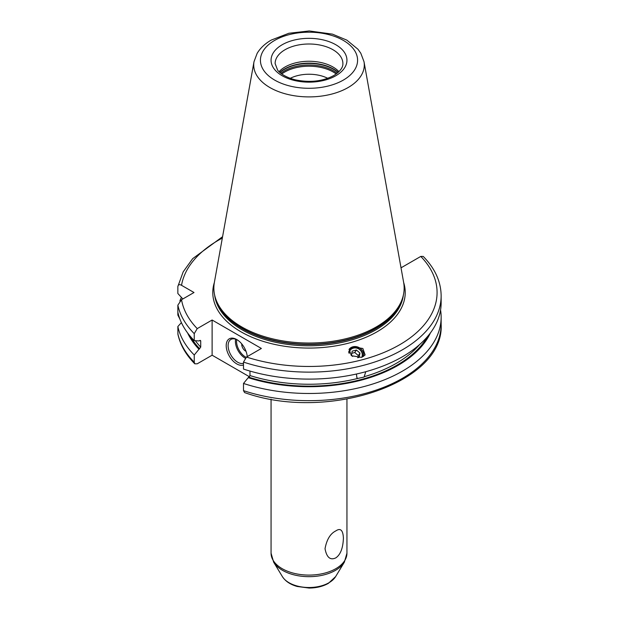 <?xml version="1.0" encoding="UTF-8"?>
<svg xmlns="http://www.w3.org/2000/svg" width="619" height="619" viewBox="0 0 619 619"><rect width="100%" height="100%" fill="white"/><g stroke="black" fill="none" stroke-linecap="round" stroke-linejoin="round"><path stroke-width="0.93" d="M194.242 355.012A132.141 76.292 180 0 1 177.854 326.515L177.908 334.245C180.245 344.899 185.87 354.749 194.784 363.802L194.242 362.208L194.242 355.012L200.718 347.127A123.328 71.208 180 0 1 195.356 340.705M440.558 310.003A132.141 76.292 180 0 1 441.146 317.191A132.141 76.292 180 0 1 243.499 383.447L243.499 390.643L244.606 392.585C326.383 421.926 444.62 383.354 441.146 324.387A132.141 76.292 0 0 1 243.499 390.643M182.845 298.962L177.854 293.491L177.854 286.512C178.272 284.547 179.502 284.152 181.537 285.32L194.002 292.516L181.537 299.712L177.854 305.159L177.854 315.063L179.99 319.311M179.858 301.051A132.141 76.292 180 0 1 181.398 297.383M194.784 363.802L197.229 363.802L212.116 355.205L212.116 320.015L197.229 328.612L194.242 333.656L194.242 340.636L198.978 340.937L199.72 340.512L200.718 341.038L200.718 347.127M200.099 340.373A123.328 71.208 180 0 0 200.718 341.038L200.548 340.52M249.496 376.785L212.116 355.205M400.864 266.99L401.677 267.454L420.781 256.421L423.226 256.428C434.995 268.422 440.968 281.56 441.146 295.836A132.141 76.292 180 0 1 243.499 362.092L243.499 369.071A132.141 76.292 180 0 0 441.146 302.815L441.146 295.836M177.854 326.515L181.398 322.623M177.854 286.512L183.201 271.818L192.687 258.641L222.585 236.69M198.978 349.24A125.696 72.57 180 0 1 187.58 332.906M430.429 332.906A125.696 72.57 0 0 1 248.234 377.675L243.499 383.447M248.234 377.675L249.975 375.563A123.328 71.208 0 0 0 357.782 378.441L356.869 377.675L356.451 374.015M365.783 371.702L364.073 377.064L357.782 378.441M249.975 371.067L249.975 375.563M194.242 340.636A132.141 76.292 180 0 1 177.854 312.138M212.116 320.015L261.373 348.458L246.486 357.055L243.499 362.092M361.38 357.372L365.125 354.958L362.866 348.497L352.853 346.81L349.116 349.217L351.368 355.677L361.38 357.372M376.282 326.933A95.14 54.929 180 0 1 281.127 340.612A95.14 54.929 180 0 1 215.59 298.497A95.14 54.929 180 0 1 214.367 282.426L254.007 61.683A55.292 31.925 0 0 0 285.235 93.802A55.292 31.925 0 0 0 348.102 87.55A55.292 31.925 0 0 0 364.003 61.683L403.642 282.426A95.14 54.929 0 0 1 402.42 298.497A95.14 54.929 0 0 1 376.282 326.933M279.053 71.68A33.883 19.56 180 0 1 285.05 66.991A33.883 19.56 0 0 1 338.957 71.68M327.761 78.311A28.459 16.434 0 0 0 290.249 78.311M335.838 530.893C340.512 527.736 343.034 530.15 343.406 538.135C343.034 548.063 340.512 554.639 335.838 557.858C330.314 560.528 326.716 557.495 325.029 548.751C326.708 539.575 330.314 533.624 335.838 530.893M243.499 364.962A14.91 8.604 60 0 1 236.744 363.895A14.91 8.604 60 0 1 226.206 345.634A14.91 8.604 60 0 1 236.744 339.545L236.744 339.545A14.91 8.604 60 0 1 247.236 356.614M243.499 363.322A13.556 7.823 -120 0 1 237.704 362.231A13.556 7.823 60 0 1 228.852 350.292A13.556 7.823 60 0 1 230.926 339.429A13.556 7.823 60 0 1 237.239 339.846M241.758 343.901A5.424 3.134 60 0 0 245.565 351.058A5.424 3.134 -120 0 0 246.022 351.29M363.585 356.428A8.264 7.42 33.3 0 0 360.877 348.853A8.264 7.42 33.3 0 0 352.853 346.81A8.264 7.42 -146.7 0 0 348.992 349.418M362.378 357.039A7.32 6.569 33.3 0 0 360.428 349.928A7.32 6.569 33.3 0 0 353.047 347.855A7.32 6.569 33.3 0 0 348.652 352.288M349.139 353.418A6.778 6.082 -146.7 0 1 353.372 348.141A6.778 6.082 33.3 0 1 360.451 350.323A6.778 6.082 33.3 0 1 361.759 357.256M357.681 357.72L359.252 357.295L359.972 353.078L356.436 350.006L352.18 351.151L351.46 355.368L352.691 356.443M356.436 350.006L354.788 352.497L351.809 353.302M359.972 353.078L358.324 355.577L354.788 352.497M357.975 357.643L358.324 355.577M177.854 333.711A132.141 76.292 0 0 0 194.242 362.208M427.458 336.628A124.69 71.99 180 0 1 248.977 377.25M199.72 348.807A124.69 71.99 180 0 1 190.551 336.628M364.421 376.654A123.328 71.208 0 0 0 419.574 344.59M177.854 305.159A132.141 76.292 0 0 0 194.242 333.656M181.537 299.712A128.071 73.94 0 0 0 197.229 328.612M246.486 357.055A128.071 73.94 0 0 0 399.565 344.806A128.071 73.94 0 0 0 420.781 256.421M222.337 238.075A128.071 73.94 0 0 0 181.537 285.32M403.65 282.496A96.224 55.555 0 0 1 377.048 331.799A96.224 55.555 180 0 1 264.274 341.703A96.224 55.555 180 0 1 214.36 282.496M214.654 295.17A94.599 54.619 180 0 0 276.02 342.377A94.599 54.619 180 0 0 375.895 329.811A94.599 54.619 0 0 0 403.348 295.17M402.458 298.389A94.599 54.619 0 0 1 375.895 328.534A94.599 54.619 180 0 1 279.711 341.85A94.599 54.619 180 0 1 215.551 298.389M215.59 298.497L216.062 299.929A94.653 54.65 180 0 0 281.266 341.827A94.653 54.65 180 0 0 375.934 328.217A94.653 54.65 0 0 0 401.948 299.929L402.42 298.497M343.359 80.075A48.584 28.048 0 0 0 343.359 40.413A48.584 28.048 0 0 0 274.65 40.413A48.584 28.048 0 0 0 274.65 80.075A48.584 28.048 0 0 0 343.359 80.075M282.171 44.754A37.945 21.913 0 0 0 282.171 75.735A37.945 21.913 0 0 0 335.838 75.735A37.945 21.913 0 0 0 335.838 44.754A37.945 21.913 0 0 0 282.171 44.754M285.05 49.729A33.883 19.56 0 0 0 275.122 63.564L277.614 70.071C278.945 72.183 284.57 77.197 295.549 79.882C310.011 82.807 322.762 81.36 333.803 75.533C343.236 69.452 342.88 64.925 342.887 63.564A33.883 19.56 0 0 0 321.973 45.489A33.883 19.56 0 0 0 285.05 49.729M338.214 72.384A34.641 20.001 0 0 0 284.508 68.995A34.641 20.001 180 0 0 279.796 72.384M279.958 72.524A34.695 20.032 180 0 1 284.469 69.313A34.695 20.032 0 0 1 338.051 72.524M337.123 73.297A34.695 20.032 0 0 0 284.469 70.868A34.695 20.032 180 0 0 280.887 73.297M281.8 73.986A34.215 19.754 180 0 1 284.81 71.997A34.215 19.754 0 0 1 336.21 73.986M335.63 576.599A28.203 16.28 0 0 1 328.944 582.75A28.203 16.28 180 0 1 282.38 576.599C285.429 581.28 290.373 584.576 297.213 586.479L309.121 588.05C316.464 587.996 322.878 586.433 328.372 583.361L335.63 576.599L344.35 562.184L346.95 553.185L346.95 399.139M282.38 576.599L273.66 562.184A37.442 21.619 180 0 0 335.483 570.339A37.442 21.619 0 0 0 344.35 562.184M346.95 553.185A37.945 21.913 0 0 1 335.838 568.675A37.945 21.913 180 0 1 294.482 573.426A37.945 21.913 180 0 1 271.06 553.185L273.66 562.184M235.63 339.166A13.556 7.823 -120 0 0 244.985 358.03A13.556 7.823 -120 0 0 245.178 358.138M236.713 339.583A12.736 7.358 -120 0 0 245.565 357.031A12.736 7.358 -120 0 0 246.083 357.318M441.146 317.191L441.146 324.387M364.003 61.683L360.8 53.234L357.975 49.257L346.826 40.119L332.449 34.13L309.245 30.95L288.856 33.264L271.261 40.073C265.048 43.632 260.351 48.042 257.164 53.311L254.007 61.683M271.06 553.185L271.06 399.139"/></g></svg>

